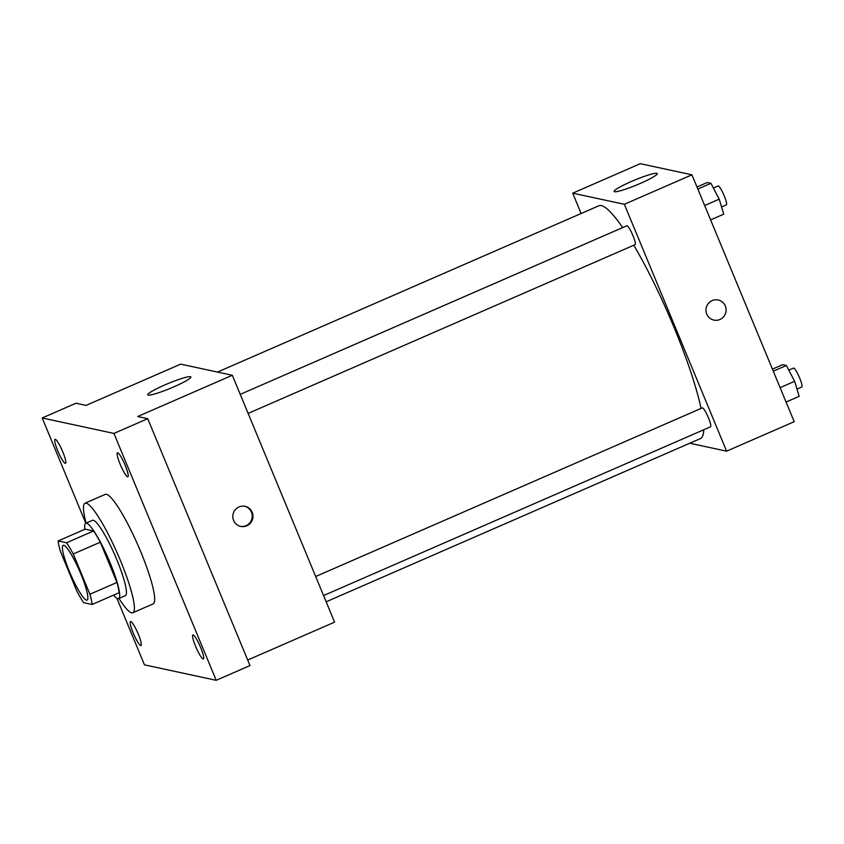 <?xml version="1.0" encoding="UTF-8"?>
<svg xmlns="http://www.w3.org/2000/svg" width="844" height="844" viewBox="0 0 844 844"><rect width="100%" height="100%" fill="white"/><g stroke="black" fill="none" stroke-linecap="round" stroke-linejoin="round"><path stroke-width="1.27" d="M80.866 573.962A29.888 4.8 66.4 0 1 87.069 600.116A29.888 4.8 66.4 0 1 70.727 574.637A29.888 4.8 66.4 0 1 63.184 545.329A29.888 4.8 66.4 0 1 80.866 573.962M66.56 542.766L58.13 540.951A40.132 6.446 66.4 0 0 60.335 551.206L77.004 591.454A40.132 6.446 66.4 0 0 83.704 602.679L92.123 604.494A40.132 6.446 66.4 0 0 89.918 594.239L73.249 553.991A40.132 6.446 66.4 0 0 66.56 542.766L93.589 530.981L85.17 529.167L58.13 540.951M89.918 594.239L116.957 582.444A40.132 6.446 66.4 0 1 119.152 592.699L92.123 604.494M116.957 582.444L100.288 542.207L73.249 553.991M93.589 530.981A40.132 6.446 66.4 0 1 100.288 542.207M113.581 595.125A41.092 6.594 -113.6 0 0 117.791 598.649A41.092 6.594 -113.6 0 0 118.593 598.596A41.092 6.594 -113.6 0 0 108.211 558.295A41.092 6.594 -113.6 0 0 85.74 523.269A41.092 6.594 -113.6 0 0 84.875 529.293M85.74 523.269L92.502 520.315A41.092 6.594 66.4 0 1 116.81 559.688A41.092 6.594 66.4 0 1 125.345 595.653L118.593 598.596M86.109 523.111A59.766 9.6 66.4 0 1 85.033 503.203A59.766 9.6 66.4 0 1 120.397 560.458A59.766 9.6 66.4 0 1 132.814 612.765A59.766 9.6 66.4 0 1 118.962 598.438M85.033 503.203L105.31 494.362A59.766 9.6 66.4 0 1 140.684 551.617A59.766 9.6 66.4 0 1 153.091 603.924L132.814 612.765M55.293 439.334A13.093 2.099 66.4 0 1 62.498 451.202A13.093 2.099 66.4 0 1 65.505 463.345A13.093 2.099 66.4 0 1 58.341 452.184A13.093 2.099 66.4 0 1 55.039 439.355A13.093 2.099 66.4 0 1 55.293 439.334M117.706 452.774A13.093 2.099 66.4 0 1 124.912 464.643A13.093 2.099 66.4 0 1 127.919 476.786A13.093 2.099 66.4 0 1 120.755 465.635A13.093 2.099 66.4 0 1 117.453 452.795A13.093 2.099 66.4 0 1 117.706 452.774M193.149 634.92A13.093 2.099 66.4 0 1 200.355 646.789A13.093 2.099 66.4 0 1 203.362 658.932A13.093 2.099 66.4 0 1 196.209 647.77A13.093 2.099 66.4 0 1 192.896 634.941A13.093 2.099 66.4 0 1 193.149 634.92M130.736 621.479A13.093 2.099 66.4 0 1 137.941 633.338A13.093 2.099 66.4 0 1 140.948 645.491A13.093 2.099 66.4 0 1 133.795 634.329A13.093 2.099 66.4 0 1 130.482 621.49A13.093 2.099 66.4 0 1 130.736 621.479M116.883 598.269L144.461 664.85L216.201 680.306L113.94 433.426L42.2 417.97L85.803 523.238M247.703 660.029L334.583 622.144L232.322 375.263L137.688 416.525L147.732 418.687L249.993 665.568L216.201 680.306M147.732 418.687L113.94 433.426M232.322 375.263L180.669 364.133L86.035 405.405L75.992 403.232L42.2 417.97M173.801 386.868A23.347 2.648 157.5 0 1 147.753 394.844A23.347 2.648 157.5 0 1 168.304 383.461A23.347 2.648 157.5 0 1 190.892 376.973A23.347 2.648 157.5 0 1 173.801 386.868M252.187 512.329A10.276 10.075 -77.8 0 1 240.73 526.424A10.276 10.075 -77.8 0 1 233.049 514.26A10.276 10.075 -77.8 0 1 252.187 512.329M244.697 506.273A10.276 10.075 -77.8 0 1 250.035 522.584A10.276 10.075 -77.8 0 1 240.371 526.339M633.802 245.224A127.001 20.393 66.4 0 1 674.05 327.43A127.001 20.393 66.4 0 1 701.069 408.433M703.738 429.765A127.001 20.393 66.4 0 1 700.425 438.585L326.153 601.804M217.52 372.067L598.881 205.757A127.001 20.393 66.4 0 1 622.661 227.585M248.125 413.412L635.11 244.654A10.307 1.656 -113.6 0 0 632.504 234.548A10.307 1.656 -113.6 0 0 626.86 225.759L240.234 394.359M315.677 576.505L702.313 407.895A10.307 1.656 66.4 0 1 708.411 417.769A10.307 1.656 66.4 0 1 710.553 426.8L323.568 595.558M689.759 443.237L726.61 451.171L624.349 204.29L572.696 193.17L581.115 213.5M572.696 193.17L640.29 163.694L691.943 174.813L794.204 421.694L726.61 451.171M691.943 174.813L624.349 204.29M640.185 183.486A23.347 2.648 157.5 0 1 614.126 191.451A23.347 2.648 157.5 0 1 634.688 180.078A23.347 2.648 157.5 0 1 657.265 173.59A23.347 2.648 157.5 0 1 640.185 183.486M718.191 300.01A10.276 10.075 -77.8 0 1 723.783 316.553A10.276 10.075 -77.8 0 1 706.185 307.923A10.276 10.075 -77.8 0 1 725.334 305.992A10.276 10.075 -77.8 0 1 713.866 320.087M710.616 219.904L723.73 214.186L719.204 199.163L710.943 183.327L707.219 182.526L696.986 186.988M719.204 199.163L704.656 205.503M710.943 183.327L697.83 189.045M713.391 188.022L718.107 185.965A10.307 1.656 66.4 0 1 724.215 195.84A10.307 1.656 66.4 0 1 726.357 204.86L721.546 206.959M786.059 402.05L799.173 396.332L794.647 381.309L786.397 365.473L782.662 364.671L772.429 369.134M794.647 381.309L780.099 387.649M786.397 365.473L773.283 371.191M788.834 370.157L793.56 368.1A10.307 1.656 66.4 0 1 799.658 377.985A10.307 1.656 66.4 0 1 801.8 387.006L797 389.095"/></g></svg>
